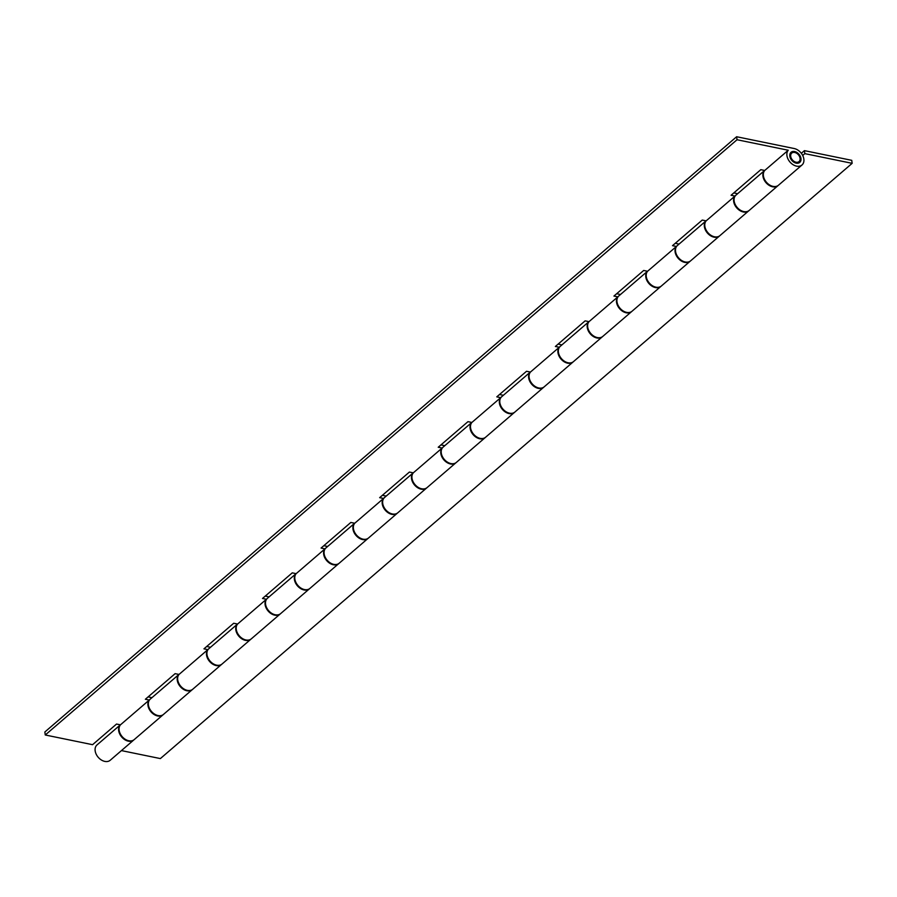 <?xml version="1.0" encoding="UTF-8"?>
<svg xmlns="http://www.w3.org/2000/svg" width="897" height="897" viewBox="0 0 897 897"><rect width="100%" height="100%" fill="white"/><g stroke="black" fill="none" stroke-linecap="round" stroke-linejoin="round"><path stroke-width="1.35" d="M133.731 740.025L110.208 760.264A10.114 7.154 -130.7 0 1 98.188 757.259A10.114 7.154 -130.7 0 1 97.022 744.925L120.366 724.832A10.114 7.154 -130.7 0 0 121.813 737.132A10.114 7.154 -130.7 0 0 133.731 740.025A10.114 7.154 -130.7 0 0 133.956 739.812M192.53 689.423A10.114 7.154 -130.7 0 1 192.306 689.625A10.114 7.154 -130.7 0 1 180.387 686.743A10.114 7.154 -130.7 0 1 178.952 674.432L150.281 699.088A10.114 7.154 49.3 0 0 151.458 711.422A10.114 7.154 49.3 0 0 163.478 714.427L192.306 689.625M251.093 639.023A10.114 7.154 -130.7 0 1 250.868 639.225A10.114 7.154 -130.7 0 1 238.95 636.343A10.114 7.154 -130.7 0 1 237.514 624.043L208.855 648.699A10.114 7.154 49.3 0 0 210.033 661.033A10.114 7.154 49.3 0 0 222.052 664.027L250.868 639.225M309.667 588.623A10.114 7.154 -130.7 0 1 309.443 588.824A10.114 7.154 -130.7 0 1 297.524 585.943A10.114 7.154 -130.7 0 1 296.088 573.643L267.429 598.299A10.114 7.154 49.3 0 0 268.595 610.633A10.114 7.154 49.3 0 0 280.615 613.626L309.443 588.824M368.241 538.222A10.114 7.154 -130.7 0 1 368.017 538.424A10.114 7.154 -130.7 0 1 356.098 535.543A10.114 7.154 -130.7 0 1 354.663 523.243L325.992 547.899A10.114 7.154 49.3 0 0 327.17 560.233A10.114 7.154 49.3 0 0 339.189 563.226L368.017 538.424M426.804 487.822A10.114 7.154 -130.7 0 1 426.58 488.035A10.114 7.154 -130.7 0 1 414.661 485.142A10.114 7.154 -130.7 0 1 413.225 472.842L384.566 497.499A10.114 7.154 49.3 0 0 385.744 509.832A10.114 7.154 49.3 0 0 397.752 512.837L426.58 488.035M471.788 422.442L443.14 447.098A10.114 7.154 49.3 0 0 444.307 459.432A10.114 7.154 49.3 0 0 456.326 462.437L485.154 437.635A10.114 7.154 -130.7 0 1 473.235 434.753A10.114 7.154 -130.7 0 1 471.8 422.442M543.952 387.033A10.114 7.154 -130.7 0 1 543.728 387.235A10.114 7.154 -130.7 0 1 531.809 384.353A10.114 7.154 -130.7 0 1 530.362 372.042L501.703 396.709A10.114 7.154 49.3 0 0 502.881 409.032A10.114 7.154 49.3 0 0 514.9 412.037L543.728 387.235M602.515 336.633A10.114 7.154 -130.7 0 1 602.291 336.835A10.114 7.154 -130.7 0 1 590.372 333.953A10.114 7.154 -130.7 0 1 588.937 321.653L560.277 346.309A10.114 7.154 49.3 0 0 561.455 358.643A10.114 7.154 49.3 0 0 573.463 361.637L602.291 336.835M661.089 286.233A10.114 7.154 -130.7 0 1 660.865 286.435A10.114 7.154 -130.7 0 1 648.946 283.553A10.114 7.154 -130.7 0 1 647.511 271.253L618.852 295.909A10.114 7.154 49.3 0 0 620.018 308.243A10.114 7.154 49.3 0 0 632.037 311.237L660.865 286.435M719.663 235.833A10.114 7.154 -130.7 0 1 719.439 236.046A10.114 7.154 -130.7 0 1 707.52 233.153A10.114 7.154 -130.7 0 1 706.074 220.853L677.414 245.509A10.114 7.154 49.3 0 0 678.592 257.843A10.114 7.154 49.3 0 0 690.612 260.848L719.439 236.046M852.15 163.332L804.844 153.634L804.43 150.64L851.735 160.328L852.15 163.332L160.372 758.582L121.431 750.598M804.844 153.634L802.692 155.484M778.226 185.432A10.114 7.154 -130.7 0 1 778.002 185.645A10.114 7.154 -130.7 0 1 766.083 182.764A10.114 7.154 -130.7 0 1 764.648 170.452L735.989 195.109A10.114 7.154 49.3 0 0 737.166 207.442A10.114 7.154 49.3 0 0 749.174 210.447L778.002 185.645M804.43 150.64L801.324 153.309M796.054 162.211A5.595 3.958 -130.7 0 1 791.266 158.208A5.595 3.958 -130.7 0 1 791.737 153.095A5.595 3.958 -130.7 0 1 794.72 152.468A5.595 3.958 -130.7 0 1 799.507 156.47A5.595 3.958 -130.7 0 1 799.036 161.583A5.595 3.958 -130.7 0 1 796.054 162.211M794.596 151.537A6.671 4.72 -130.7 0 1 800.303 156.302A6.671 4.72 -130.7 0 1 799.743 162.402A6.671 4.72 -130.7 0 1 796.188 163.153A6.671 4.72 -130.7 0 1 790.481 158.377A6.671 4.72 -130.7 0 1 791.042 152.288A6.671 4.72 -130.7 0 1 794.596 151.537M221.806 664.217A10.114 7.154 -130.7 0 1 221.581 664.419A10.114 7.154 -130.7 0 1 209.932 661.84A10.114 7.154 -130.7 0 1 207.835 649.652L203.944 648.845L233.691 623.258L237.582 624.054L266.409 599.252L262.507 598.456L292.254 572.858L296.156 573.654L324.983 548.852L321.081 548.056L350.828 522.458L354.73 523.254L383.546 498.452L379.655 497.656L409.402 472.057L413.293 472.854L442.12 448.052L438.218 447.255L467.965 421.657L471.867 422.465L500.694 397.663L496.792 396.855L526.539 371.268L530.441 372.064L559.257 347.262L555.366 346.466L585.113 320.868L589.004 321.664L617.831 296.862L613.929 296.066L643.676 270.468L647.578 271.264L676.405 246.462L672.503 245.666L702.25 220.068L706.152 220.864L734.968 196.062L731.077 195.266L760.824 169.668L764.715 170.475L788.239 150.236L737.031 139.741L736.628 136.736L794.181 148.532A10.114 7.154 -130.7 0 1 802.837 155.764A10.114 7.154 -130.7 0 1 801.985 165.003A10.114 7.154 -130.7 0 1 790.335 162.424A10.114 7.154 -130.7 0 1 788.239 150.236M163.243 714.617A10.114 7.154 -130.7 0 1 163.019 714.819A10.114 7.154 -130.7 0 1 151.369 712.24A10.114 7.154 -130.7 0 1 149.272 700.041L145.37 699.245L175.117 673.647L179.019 674.454L207.835 649.652M179.019 674.454A10.114 7.154 49.3 0 0 181.116 686.642A10.114 7.154 49.3 0 0 192.765 689.221L221.581 664.419M280.38 613.817A10.114 7.154 -130.7 0 1 280.156 614.03A10.114 7.154 -130.7 0 1 268.506 611.44A10.114 7.154 -130.7 0 1 266.409 599.252M237.582 624.054A10.114 7.154 49.3 0 0 239.678 636.242A10.114 7.154 49.3 0 0 251.328 638.832L280.156 614.03M338.954 563.428A10.114 7.154 -130.7 0 1 338.73 563.63A10.114 7.154 -130.7 0 1 327.08 561.04A10.114 7.154 -130.7 0 1 324.983 548.852M296.156 573.654A10.114 7.154 49.3 0 0 298.252 585.842A10.114 7.154 49.3 0 0 309.902 588.432L338.73 563.63M397.517 513.028A10.114 7.154 -130.7 0 1 397.293 513.23A10.114 7.154 -130.7 0 1 385.643 510.64A10.114 7.154 -130.7 0 1 383.546 498.452M354.73 523.254A10.114 7.154 49.3 0 0 356.827 535.442A10.114 7.154 49.3 0 0 368.476 538.032L397.293 513.23M736.628 136.736L44.85 731.997L45.265 734.991L92.57 744.689L116.543 724.047L120.445 724.843L149.272 700.041M120.445 724.843A10.114 7.154 49.3 0 0 122.541 737.042A10.114 7.154 49.3 0 0 134.191 739.621L163.019 714.819M514.665 412.228A10.114 7.154 -130.7 0 1 514.441 412.429A10.114 7.154 -130.7 0 1 502.791 409.851A10.114 7.154 -130.7 0 1 500.694 397.663M471.867 422.465A10.114 7.154 49.3 0 0 473.964 434.653A10.114 7.154 49.3 0 0 485.613 437.231L514.441 412.429M573.228 361.827A10.114 7.154 -130.7 0 1 573.004 362.04A10.114 7.154 -130.7 0 1 561.354 359.45A10.114 7.154 -130.7 0 1 559.257 347.262M530.441 372.064A10.114 7.154 49.3 0 0 532.538 384.252A10.114 7.154 49.3 0 0 544.187 386.842L573.004 362.04M631.802 311.427A10.114 7.154 -130.7 0 1 631.578 311.64A10.114 7.154 -130.7 0 1 619.928 309.05A10.114 7.154 -130.7 0 1 617.831 296.862M589.004 321.664A10.114 7.154 49.3 0 0 591.101 333.852A10.114 7.154 49.3 0 0 602.75 336.442L631.578 311.64M690.376 261.038A10.114 7.154 -130.7 0 1 690.152 261.24A10.114 7.154 -130.7 0 1 678.502 258.65A10.114 7.154 -130.7 0 1 676.405 246.462M647.578 271.264A10.114 7.154 49.3 0 0 649.675 283.452A10.114 7.154 49.3 0 0 661.324 286.042L690.152 261.24M748.939 210.638A10.114 7.154 -130.7 0 1 748.715 210.84A10.114 7.154 -130.7 0 1 737.065 208.25A10.114 7.154 -130.7 0 1 734.968 196.062M706.152 220.864A10.114 7.154 49.3 0 0 708.249 233.052A10.114 7.154 49.3 0 0 719.899 235.642L748.715 210.84M764.715 170.475A10.114 7.154 49.3 0 0 766.812 182.663A10.114 7.154 49.3 0 0 778.461 185.242L801.985 165.003M45.265 734.991L737.031 139.741M737.637 193.696L733.813 192.911M679.063 244.096L675.239 243.311M620.489 294.496L616.665 293.711M561.926 344.897L558.102 344.112M503.352 395.285L499.528 394.501M444.777 445.686L440.954 444.901M386.215 496.086L382.391 495.301M327.64 546.486L323.817 545.701M269.066 596.886L265.243 596.101M210.503 647.275L206.68 646.49M151.929 697.675L148.106 696.891M456.091 462.628A10.114 7.154 -130.7 0 1 455.867 462.83A10.114 7.154 -130.7 0 1 444.217 460.239A10.114 7.154 -130.7 0 1 442.12 448.052M413.293 472.854A10.114 7.154 49.3 0 0 415.389 485.042A10.114 7.154 49.3 0 0 427.039 487.632L455.867 462.83M789.786 154.777L791.737 153.095M797.085 163.254L799.036 161.583"/></g></svg>
